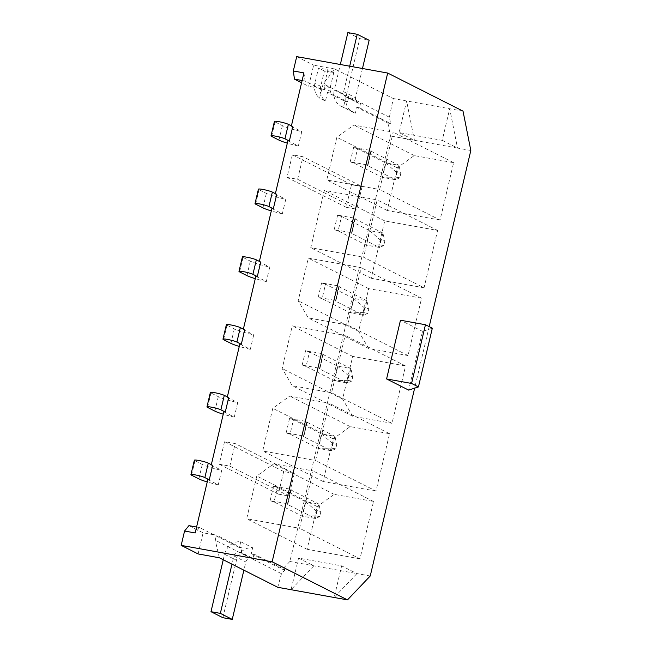 <?xml version="1.0" encoding="UTF-8"?>
<svg xmlns="http://www.w3.org/2000/svg" width="652" height="652" viewBox="0 0 652 652"><rect width="100%" height="100%" fill="white"/><g stroke="black" fill="none" stroke-linecap="round" stroke-linejoin="round"><path stroke-width="0.49" stroke-dasharray="3.26 2.44" d="M297.63 179.308L302.968 156.725L292.357 154.809L287.019 177.393L297.63 179.308L356.766 209.202L362.104 186.619L302.968 156.725M229.83 466.147L235.168 443.564L224.549 441.648L219.211 464.232L229.83 466.147L288.966 496.042L294.305 473.458L235.168 443.564M344.875 101.296L347.581 101.785L330.189 92.991L330.556 91.41A4.67 4.197 116.8 0 1 330.116 88.028L333.742 72.674L324.378 70.986L320.751 86.341A15.183 13.643 -63.2 0 0 325.454 101.084L327.475 92.502L344.875 101.296L343.49 107.124A15.355 13.79 116.8 0 1 341.053 106.203A15.355 13.79 116.8 0 1 334.297 90.033L340.328 64.507M303.93 72.885L305.079 81.052L321.623 89.544L324.329 90.025L321.949 88.827L323.147 83.733L334.875 69.022L393.295 98.55L389.366 117.205L390.621 123.538L387.916 123.049L356.774 107.311L355.397 113.146L343.49 107.124M387.916 123.049L390.475 135.975L289.887 561.486L282.414 569.343L285.12 569.832L253.978 554.086L251.273 553.597L282.414 569.343M223.253 559.75L224.557 554.265A15.355 13.79 116.8 0 1 240.751 541.747L252.65 547.77L251.273 553.597M240.751 541.747L239.374 547.582L199.528 527.566L195.176 532.953M207.809 479.538L218.273 484.835L221.688 470.377A20.554 2.331 13.3 0 1 202.283 464.428L194.964 460.719A7.474 0.848 13.3 0 1 194.353 460.206M211.321 464.664L211.224 465.088L221.688 470.377M223.823 411.787L234.288 417.076L237.711 402.618A20.554 2.331 13.3 0 1 218.306 396.669L210.979 392.969A7.474 0.848 13.3 0 1 210.368 392.447M227.336 396.905L227.238 397.329L237.711 402.618M239.838 344.028L250.311 349.317L253.726 334.867A20.554 2.331 13.3 0 1 234.321 328.91L226.994 325.209A7.474 0.848 13.3 0 1 226.383 324.696M243.359 329.146L243.253 329.57L253.726 334.867M255.853 276.269L266.326 281.566L269.741 267.108A20.554 2.331 13.3 0 1 250.335 261.15L243.017 257.45A7.474 0.848 13.3 0 1 242.397 256.937M259.374 261.395L259.276 261.819L269.741 267.108M271.876 208.51L282.34 213.807L285.755 199.349A20.554 2.331 13.3 0 1 266.35 193.399L259.031 189.699A7.474 0.848 13.3 0 1 258.42 189.178M275.388 193.636L275.291 194.06L285.755 199.349M287.891 140.759L298.355 146.048L301.778 131.598A20.554 2.331 13.3 0 1 282.373 125.64L275.046 121.94A7.474 0.848 13.3 0 1 274.435 121.419M291.403 125.877L291.305 126.301L301.778 131.598M321.623 89.544L319.594 98.126L325.454 101.084M347.581 101.785L348.592 97.49L360.491 103.505L359.48 107.8L390.621 123.538M330.556 91.41L324.704 88.452A4.67 4.197 116.8 0 1 324.256 85.07L327.891 69.715L318.518 68.02L314.892 83.383A15.183 13.643 -63.2 0 0 319.594 98.126M324.329 90.025L324.704 88.452M389.366 117.205L323.147 83.733M327.475 92.502L330.189 92.991M253.978 554.086L252.968 558.381L241.069 552.366L242.079 548.071L239.374 547.582M242.079 548.071L216.448 535.113L213.742 534.624M285.12 569.832L281.46 573.678L215.242 540.206L216.448 535.113M319.244 88.338L321.949 88.827M334.875 69.022L313.645 65.192L308.649 86.308L301.607 82.747M296.709 56.626L313.645 65.192M463.026 111.142L393.295 98.55M298.559 558.088L313.832 565.814L291.077 589.71L298.559 558.088L341.648 565.871L334.174 597.485L356.921 573.589L289.887 561.486M370.238 575.993L356.921 573.589L341.648 565.871M470.826 150.482L457.508 148.077L449.709 108.737L442.235 140.359L399.138 132.576L406.62 100.954L414.419 140.302L390.475 135.975M359.977 558.829L307.1 549.286L317.19 506.604L334.191 494.363L373.531 501.469L359.977 558.829L299.553 528.291L313.115 470.923L273.775 463.825L256.774 476.058L246.684 518.747L299.553 528.291M375.992 491.078L323.115 481.535L333.205 438.845L350.205 426.604L389.554 433.71L375.992 491.078L315.576 460.532L329.13 403.164L289.79 396.066L272.789 408.307L262.699 450.988L315.576 460.532M392.007 423.319L352.667 416.22L342.602 399.097L352.691 356.408L405.568 365.951L392.007 423.319L331.591 392.781L345.152 335.413L292.275 325.87L282.186 368.551L292.243 385.674L331.591 392.781M408.022 355.56L368.682 348.461L358.616 331.338L368.714 288.649L421.583 298.192L408.022 355.56L347.606 325.022L361.167 267.654L308.29 258.111L298.2 300.8L308.266 317.923L347.606 325.022M424.044 287.809L371.167 278.265L384.729 220.898L437.606 230.441L424.044 287.809L363.62 257.263L377.182 199.895L324.313 190.351L310.751 247.719L363.62 257.263M440.059 220.05L387.182 210.506L397.272 167.817L414.273 155.583L453.621 162.682L440.059 220.05L379.643 189.512L393.205 132.144L353.857 125.037L336.856 137.279L326.766 179.96L379.643 189.512M429.187 326.628L414.648 388.16M442.235 140.359L457.508 148.077L414.419 140.302L399.138 132.576M432.317 328.209L422.537 331.379L408.649 390.1M422.537 331.379L400.475 320.222M211.224 465.088L212.682 465.349M291.305 126.301L292.764 126.561M275.291 194.06L276.75 194.32M259.276 261.819L260.727 262.08M243.253 329.57L244.712 329.839M227.238 397.329L228.697 397.59M281.46 573.678L277.76 587.305M305.079 81.052L302.129 80.522M319.268 88.224L308.649 86.308M199.528 527.566L196.578 527.036M213.717 534.738L203.098 532.823L188.909 525.651M219.341 557.778L215.242 540.206M198.11 553.939L203.098 532.823M356.774 107.311L359.48 107.8M387.182 210.506L326.766 179.96M397.272 167.817L336.856 137.279M414.273 155.583L353.857 125.037M453.621 162.682L393.205 132.144M357.549 148.697A8.875 1.011 13.3 0 1 353.645 147.368L370.988 150.506A8.875 1.011 13.3 0 1 371.33 150.897A8.875 1.011 13.3 0 1 370.874 151.101L398.91 165.274L385.593 162.87L357.549 148.697L354.134 163.147A8.875 1.011 13.3 0 1 350.222 161.826L367.573 164.956L370.988 150.506M353.645 147.368L350.222 161.826M371.167 278.265L310.751 247.719M384.729 220.898L324.313 190.351M437.606 230.441L377.182 199.895M341.534 216.448A8.875 1.011 13.3 0 1 337.622 215.127L354.973 218.257A8.875 1.011 13.3 0 1 355.316 218.656A8.875 1.011 13.3 0 1 354.851 218.852L382.895 233.025L369.57 230.621L341.534 216.448L338.119 230.906A8.875 1.011 13.3 0 1 334.207 229.585L351.558 232.715L354.973 218.257M337.622 215.127L334.207 229.585M368.682 348.461L308.266 317.923M358.616 331.338L298.2 300.8M368.714 288.649L308.29 258.111M421.583 298.192L361.167 267.654M325.519 284.207A8.875 1.011 13.3 0 1 321.607 282.887L338.958 286.016A8.875 1.011 13.3 0 1 339.293 286.415A8.875 1.011 13.3 0 1 338.836 286.611L366.88 300.784L353.555 298.38L325.519 284.207L322.096 298.665A8.875 1.011 13.3 0 1 318.192 297.336L335.544 300.474L338.958 286.016M321.607 282.887L318.192 297.336M352.667 416.22L292.243 385.674M342.602 399.097L282.186 368.551M352.691 356.408L292.275 325.87M405.568 365.951L345.152 335.413M309.496 351.966A8.875 1.011 13.3 0 1 305.592 350.646L322.944 353.775A8.875 1.011 13.3 0 1 323.278 354.166A8.875 1.011 13.3 0 1 322.822 354.37L350.857 368.543L337.54 366.139L309.496 351.966L306.081 366.416A8.875 1.011 13.3 0 1 302.178 365.096L319.521 368.225L322.944 353.775M305.592 350.646L302.178 365.096M323.115 481.535L262.699 450.988M333.205 438.845L272.789 408.307M350.205 426.604L289.79 396.066M389.554 433.71L329.13 403.164M293.481 419.717A8.875 1.011 13.3 0 1 289.578 418.397L306.921 421.534A8.875 1.011 13.3 0 1 307.263 421.925A8.875 1.011 13.3 0 1 306.807 422.121L334.843 436.302L321.526 433.898L293.481 419.717L290.067 434.175A8.875 1.011 13.3 0 1 286.155 432.855L303.506 435.984L306.921 421.534M289.578 418.397L286.155 432.855M307.1 549.286L246.684 518.747M317.19 506.604L256.774 476.058M334.191 494.363L273.775 463.825M373.531 501.469L313.115 470.923M277.467 487.476A8.875 1.011 13.3 0 1 273.555 486.156L290.906 489.285A8.875 1.011 13.3 0 1 291.248 489.685A8.875 1.011 13.3 0 1 290.784 489.88L318.828 504.053L305.503 501.649L277.467 487.476L274.044 501.934A8.875 1.011 13.3 0 1 270.14 500.614L287.491 503.743L290.906 489.285M273.555 486.156L270.14 500.614M294.305 473.458L283.685 471.535L278.347 494.126L288.966 496.042M278.347 494.126L219.211 464.232M283.685 471.535L224.549 441.648M362.104 186.619L351.493 184.703L346.155 207.287L356.766 209.202M346.155 207.287L287.019 177.393M351.493 184.703L292.357 154.809M370.874 151.101L367.451 165.551L395.495 179.724L398.91 165.274L400.85 173.302L399.782 177.817L395.617 177.067L396.685 172.552L400.85 173.302M396.685 172.552L385.593 162.87L382.17 177.32L354.134 163.147M395.617 177.067L382.17 177.32L395.495 179.724L399.782 177.817M367.573 164.956A8.875 1.011 13.3 0 1 367.915 165.355A8.875 1.011 13.3 0 1 367.451 165.551M298.355 146.048A20.554 2.331 13.3 0 1 287.32 143.163M354.851 218.852L351.436 233.31L379.48 247.483L382.895 233.025L384.827 241.061L383.759 245.576L379.603 244.826L380.67 240.303L384.827 241.061M380.67 240.303L369.57 230.621L366.155 245.079L338.119 230.906M379.603 244.826L366.155 245.079L379.48 247.483L383.759 245.576M351.558 232.715A8.875 1.011 13.3 0 1 351.893 233.106A8.875 1.011 13.3 0 1 351.436 233.31M282.34 213.807A20.554 2.331 13.3 0 1 271.305 210.922M338.836 286.611L335.421 301.069L363.457 315.242L366.88 300.784L368.812 308.812L367.744 313.335L363.58 312.577L364.647 308.062L368.812 308.812M364.647 308.062L353.555 298.38L350.14 312.838L322.096 298.665M363.58 312.577L350.14 312.838L363.457 315.242L367.744 313.335M335.544 300.474A8.875 1.011 13.3 0 1 335.878 300.865A8.875 1.011 13.3 0 1 335.421 301.069M266.326 281.566A20.554 2.331 13.3 0 1 255.291 278.673M322.822 354.37L319.407 368.82L347.443 382.993L350.857 368.543L352.797 376.571L351.73 381.086L347.565 380.336L348.633 375.821L352.797 376.571M348.633 375.821L337.54 366.139L334.126 380.589L306.081 366.416M347.565 380.336L334.126 380.589L347.443 382.993L351.73 381.086M319.521 368.225A8.875 1.011 13.3 0 1 319.863 368.625A8.875 1.011 13.3 0 1 319.407 368.82M250.311 349.317A20.554 2.331 13.3 0 1 239.268 346.432M306.807 422.121L303.384 436.579L331.428 450.752L334.843 436.302L336.782 444.33L335.715 448.845L331.55 448.095L332.618 443.58L336.782 444.33M332.618 443.58L321.526 433.898L318.103 448.348L290.067 434.175M331.55 448.095L318.103 448.348L331.428 450.752L335.715 448.845M303.506 435.984A8.875 1.011 13.3 0 1 303.848 436.384A8.875 1.011 13.3 0 1 303.384 436.579M234.288 417.076A20.554 2.331 13.3 0 1 223.253 414.191M290.784 489.88L287.369 504.338L315.413 518.511L318.828 504.053L320.76 512.081L319.692 516.604L315.535 515.846L316.603 511.331L320.76 512.081M316.603 511.331L305.503 501.649L302.088 516.107L274.044 501.934M315.535 515.846L302.088 516.107L315.413 518.511L319.692 516.604M287.491 503.743A8.875 1.011 13.3 0 1 287.825 504.135A8.875 1.011 13.3 0 1 287.369 504.338M218.273 484.835A20.554 2.331 13.3 0 1 207.238 481.942M324.378 70.986L318.518 68.02M333.742 72.674L327.891 69.715M241.069 552.366L239.341 552.057A4.841 4.352 -63.2 0 0 233.921 555.952L231.982 564.167M252.968 558.381L251.24 558.071A4.841 4.352 -63.2 0 0 245.82 561.967L243.881 570.182M222.878 617.713L236.456 560.28A15.355 13.79 116.8 0 1 252.65 547.77M362.471 68.501L355.56 97.735A4.841 4.352 -63.2 0 0 357.695 102.837A4.841 4.352 -63.2 0 0 358.771 103.195L360.491 103.505M349.7 66.194L343.661 91.72A4.841 4.352 -63.2 0 0 345.788 96.822A4.841 4.352 -63.2 0 0 346.872 97.181L348.592 97.49M355.397 113.146A15.355 13.79 116.8 0 1 352.952 112.217A15.355 13.79 116.8 0 1 346.196 96.048L359.774 38.615L369.138 40.31M347.875 32.6L359.774 38.615M282.373 125.64L278.95 140.099M275.046 121.94L271.631 136.39M266.35 193.399L262.935 207.849M259.031 189.699L255.617 204.149M250.335 261.15L246.921 275.609M243.017 257.45L239.594 271.908M234.321 328.91L230.906 343.368M226.994 325.209L223.579 339.668M218.306 396.669L214.883 411.119M210.979 392.969L207.564 407.418M202.283 464.428L198.868 478.878M194.964 460.719L191.541 475.178M330.116 88.028L324.256 85.07M320.751 86.341L314.892 83.383M239.341 552.057L251.24 558.071M224.557 554.265L236.456 560.28M233.921 555.952L245.82 561.967M346.872 97.181L358.771 103.195M334.297 90.033L346.196 96.048M343.661 91.72L355.56 97.735M371.33 150.897L367.915 165.355M355.316 218.656L351.893 233.106M339.293 286.415L335.878 300.865M323.278 354.166L319.863 368.625M307.263 421.925L303.848 436.384M291.248 489.685L287.825 504.135M341.053 106.203L352.952 112.217M345.788 96.822L357.695 102.837"/><path stroke-width="0.98" d="M196.578 527.036L188.909 525.651L184.565 531.038L195.176 532.953L207.809 479.538L209.259 479.807L212.682 465.349L208.281 463.124L204.867 477.582L209.259 479.807M211.321 464.664L223.823 411.787L225.282 412.048L228.697 397.59L224.304 395.373L220.881 409.823L225.282 412.048M227.336 396.905L239.838 344.028L241.297 344.289L244.712 329.839L240.319 327.614L236.904 342.072L241.297 344.289M243.359 329.146L255.853 276.269L257.312 276.529L260.727 262.08L256.334 259.855L252.919 274.313L257.312 276.529M259.374 261.395L271.876 208.51L273.327 208.779L276.75 194.32L272.357 192.104L268.934 206.554L273.327 208.779M275.388 193.636L287.891 140.759L289.349 141.019L292.764 126.561L288.371 124.345L284.957 138.803L289.349 141.019M291.403 125.877L303.93 72.885L293.318 70.97L296.709 56.626L387.679 73.048L463.026 111.142L470.826 150.482L429.187 326.628M219.341 557.778L198.11 553.939L181.174 545.382L272.137 561.804L347.492 599.889L277.76 587.305L219.341 557.778M414.648 388.16L370.238 575.993L347.492 599.889M387.679 73.048L272.137 561.804M408.649 390.1L386.587 378.951L411.567 383.457L418.437 386.929L408.649 390.1M411.567 383.457L425.454 324.737L400.475 320.222L386.587 378.951M184.565 531.038L181.174 545.382M425.454 324.737L432.317 328.209L418.437 386.929M302.129 80.522L294.459 79.136L293.318 70.97M301.607 82.747L294.459 79.136M287.32 143.163A20.554 2.331 13.3 0 1 278.95 140.099L271.631 136.39A7.474 0.848 13.3 0 1 271.02 135.877L274.435 121.419A7.474 0.848 13.3 0 1 280.311 121.957A7.474 0.848 13.3 0 1 288.371 124.345M271.02 135.877A7.474 0.848 13.3 0 1 276.888 136.415A7.474 0.848 13.3 0 1 284.957 138.803M271.305 210.922A20.554 2.331 13.3 0 1 262.935 207.849L255.617 204.149A7.474 0.848 13.3 0 1 254.997 203.636L258.42 189.178A7.474 0.848 13.3 0 1 264.288 189.716A7.474 0.848 13.3 0 1 272.357 192.104M254.997 203.636A7.474 0.848 13.3 0 1 260.873 204.174A7.474 0.848 13.3 0 1 268.934 206.554M255.291 278.673A20.554 2.331 13.3 0 1 246.921 275.609L239.594 271.908A7.474 0.848 13.3 0 1 238.982 271.387L242.397 256.937A7.474 0.848 13.3 0 1 248.273 257.475A7.474 0.848 13.3 0 1 256.334 259.855M238.982 271.387A7.474 0.848 13.3 0 1 244.859 271.925A7.474 0.848 13.3 0 1 252.919 274.313M239.268 346.432A20.554 2.331 13.3 0 1 230.906 343.368L223.579 339.668A7.474 0.848 13.3 0 1 222.968 339.146L226.383 324.696A7.474 0.848 13.3 0 1 232.259 325.226A7.474 0.848 13.3 0 1 240.319 327.614M222.968 339.146A7.474 0.848 13.3 0 1 228.836 339.684A7.474 0.848 13.3 0 1 236.904 342.072M223.253 414.191A20.554 2.331 13.3 0 1 214.883 411.119L207.564 407.418A7.474 0.848 13.3 0 1 206.953 406.905L210.368 392.447A7.474 0.848 13.3 0 1 216.236 392.985A7.474 0.848 13.3 0 1 224.304 395.373M206.953 406.905A7.474 0.848 13.3 0 1 212.821 407.443A7.474 0.848 13.3 0 1 220.881 409.823M207.238 481.942A20.554 2.331 13.3 0 1 198.868 478.878L191.541 475.178A7.474 0.848 13.3 0 1 190.93 474.656L194.353 460.206A7.474 0.848 13.3 0 1 200.221 460.744A7.474 0.848 13.3 0 1 208.281 463.124M190.93 474.656A7.474 0.848 13.3 0 1 196.806 475.194A7.474 0.848 13.3 0 1 204.867 477.582M231.982 564.167L220.343 613.385L232.251 619.4L222.878 617.713L210.979 611.69L223.253 559.75M220.343 613.385L210.979 611.69M243.881 570.182L232.251 619.4M340.328 64.507L347.875 32.6L357.239 34.287L369.138 40.31L362.471 68.501M357.239 34.287L349.7 66.194"/></g></svg>
